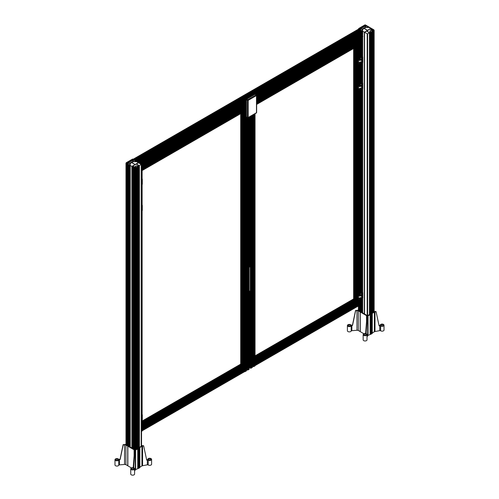 <?xml version="1.0" encoding="UTF-8"?>
<svg xmlns="http://www.w3.org/2000/svg" width="499" height="499" viewBox="0 0 499 499"><rect width="100%" height="100%" fill="white"/><g stroke="black" fill="none" stroke-linecap="round" stroke-linejoin="round"><path stroke-width="0.75" d="M246.381 116.392A0.561 0.324 0 0 0 246.381 116.847L246.381 116.909A0.561 0.324 120 0 0 246.5 117.171L247.516 117.758A0.561 0.324 -60 0 1 247.404 117.502L246.381 116.909A0.561 0.324 180 0 1 246.219 116.654M247.797 117.733A0.561 0.324 -60 0 1 247.516 117.758A0.561 0.561 0 0 0 248.078 117.758A0.561 0.324 60 0 1 247.797 117.733M255.451 94.523A0.561 0.324 120 0 0 255.338 94.267A0.561 0.561 0 0 0 254.777 94.267L246.5 99.045A0.561 0.561 0 0 0 246.219 99.532A0.561 0.324 0 0 1 246.381 99.307A0.561 0.324 60 0 1 246.78 99.076A0.561 0.324 120 0 0 246.381 99.763L247.404 100.349A0.561 0.324 0 0 0 248.196 100.349L248.196 117.502A0.561 0.324 60 0 1 248.078 117.758L256.355 112.98A0.561 0.324 -120 0 0 256.474 112.724L248.196 117.502A0.561 0.324 180 0 1 247.404 117.502L247.404 100.349A0.561 0.324 -60 0 1 247.797 99.663A0.561 0.324 60 0 1 248.196 100.349L256.474 95.571A0.561 0.324 -120 0 0 256.074 94.885A0.561 0.324 -60 0 1 256.474 95.116A0.561 0.324 0 0 1 256.636 95.346A0.561 0.561 0 0 0 256.355 94.86L255.338 94.267A0.561 0.324 120 0 0 255.058 94.299A0.561 0.324 -120 0 0 254.658 94.523M256.074 112.955A0.561 0.324 -120 0 0 256.355 112.98A0.561 0.561 0 0 0 256.636 112.493A0.561 0.324 180 0 1 256.474 112.724L256.474 95.571A0.561 0.324 0 0 0 256.636 95.346L256.636 112.493A0.561 0.324 180 0 0 256.474 112.263M246.219 116.616A0.561 0.324 0 0 0 246.381 116.847L246.381 99.825A0.561 0.324 180 0 1 246.219 99.563A0.561 0.324 180 0 0 246.219 99.6L246.219 99.532A0.561 0.324 0 0 0 246.381 99.763L246.381 99.825A0.561 0.324 180 0 1 246.219 99.6L246.219 116.685A0.561 0.561 0 0 0 246.5 117.171M249.138 97.517L362.704 31.948L361.931 31.368M246.924 98.802L249.144 97.523M362.349 82.666L362.417 82.709A1.285 0.742 180 0 1 362.792 83.233A1.285 0.742 180 0 1 362.717 83.476L362.417 88.859L358.85 91.024L362.492 88.922M361.931 83.321L361.931 83.321A0.561 0.324 0 0 1 361.906 83.339L361.906 88.242A0.561 0.324 180 0 1 361.962 88.273L361.931 88.822L362.417 88.859M362.417 88.541L361.962 88.273L361.931 88.822A0.561 0.324 180 0 1 361.906 88.834L358.188 90.718L358.85 91.024A0.318 0.318 0 0 1 358.531 91.024L358.251 90.868M358.463 90.88L358.918 90.88M362.205 88.984L362.717 88.71A1.285 0.742 0 0 0 362.792 88.466L362.792 83.233M358.556 90.762L358.556 85.26L361.513 83.558L361.513 89.053M359.642 89.546L360.11 89.814A0.655 0.38 -60 0 1 360.11 88.741L360.621 88.442A0.655 0.38 -60 0 1 360.621 89.521L360.11 89.221A0.655 0.38 120 0 0 360.571 88.473M359.642 86.402L360.11 86.67A0.655 0.38 -60 0 1 360.11 85.597L360.621 85.304A0.655 0.38 -60 0 1 360.621 86.377L360.11 86.084A0.655 0.38 120 0 0 360.571 85.329M362.417 82.709L362.417 87.949L361.906 87.649M360.945 85.273L360.44 84.973A0.655 0.38 120 0 0 360.11 85.011L359.598 85.304A0.655 0.38 120 0 0 359.268 86.408L359.779 86.701M359.648 86.346L360.11 86.084M360.945 88.41L360.44 88.117A0.655 0.38 120 0 0 360.11 88.148L359.598 88.442A0.655 0.38 120 0 0 359.268 89.552L359.779 89.845M359.648 89.489L360.11 89.221M362.074 76.815L362.517 77.226L362.424 82.516L362.074 82.316M362.424 77.014L362.517 82.572L362.074 82.765M357.577 306.423A0.561 0.324 0 0 0 358.176 306.342L359.455 305.525L358.943 305.288M360.927 37.681L361.906 38.23A0.561 0.324 180 0 1 361.906 38.697L361.906 62.057A0.561 0.324 180 0 1 361.962 62.088L361.931 62.637A0.561 0.324 180 0 1 361.906 62.656L361.513 62.874L361.513 57.373L358.556 59.082L358.556 64.577L358.188 64.539L358.85 64.845L362.492 62.743M361.906 89.265L361.906 297.703A0.561 0.324 180 0 1 361.962 297.741L361.931 298.29A0.561 0.324 180 0 1 361.906 298.302L361.513 298.521L361.513 293.019L358.556 294.728L358.556 300.23L358.188 300.186L358.85 300.492L362.492 298.39M359.386 39.926L359.155 58.732M358.775 39.889L359.155 39.795M358.076 39.327A0.961 0.555 0 0 0 358.014 39.521L358.014 39.683A0.961 0.555 0 0 0 358.294 40.07L358.968 40.088L358.943 58.857M358.943 305.55L358.376 305.619M358.014 39.683L358.014 40.706M359.455 304.103A0.961 0.555 180 0 1 359.611 304.097L359.885 304.097A0.961 0.555 180 0 1 360.041 304.103M360.091 39.128L360.091 58.196L360.041 39.196L360.758 38.972L360.646 57.878M360.646 304.309L360.041 304.696L360.652 304.889L361.906 304.19A0.561 0.324 0 0 0 362.074 303.96L362.074 298.633M358.588 39.034L358.588 40.182M358.644 39.003L358.644 40.188M360.041 303.816A0.961 0.555 180 0 1 359.885 303.822L359.611 303.822A0.961 0.555 180 0 1 359.455 303.816M359.816 38.323L359.885 38.323A0.961 0.555 0 0 0 360.565 38.161L360.69 37.818M353.354 299.088L353.354 299.593M360.758 304.141L361.756 303.879M357.739 306.292L358.357 305.843M356.66 40.145L357.253 40.076A0.961 0.555 0 0 0 357.534 39.683L357.534 40.706M357.384 306.336L357.371 306.342A0.561 0.324 -120 0 0 357.777 306.112L357.752 304.677L357.384 304.271L357.371 304.646A0.561 0.324 180 0 1 357.371 304.646L357.153 305.145M357.24 302.999L357.371 303.192A0.561 0.324 180 0 1 357.371 303.192L357.752 303.217L357.777 301.808A0.561 0.324 -120 0 0 357.384 301.115L356.847 301.203M357.371 302.319L357.509 302.868L255.051 362L357.527 302.837M357.384 46.076L357.371 46.083A0.561 0.324 -120 0 0 357.777 45.852L357.752 44.417L357.384 44.012L357.371 44.38A0.561 0.324 180 0 1 357.371 44.38L357.371 45.01A0.561 0.324 180 0 1 357.371 45.01L357.153 44.885M357.384 42.939L357.371 42.926A0.561 0.324 180 0 0 357.384 42.939L357.752 42.958L357.777 41.548A0.561 0.324 -120 0 0 357.384 40.856L356.847 40.943M357.24 42.084L357.471 42.608M353.386 299.069L353.386 299.575M353.616 48.453L353.616 299.444M358.357 64.633L358.419 40.425L357.633 40.762L357.19 40.344L357.19 40.75M361.756 62.737L361.819 38.46L361.033 38.797L360.59 38.379L360.59 39.153M357.571 41.872L256.636 100.143L357.527 41.966L357.384 40.856A0.561 0.324 -120 0 0 357.371 40.849L356.392 40.3M253.012 365.605A0.961 0.555 180 0 1 252.856 365.611L252.588 365.611A0.961 0.555 180 0 1 252.432 365.605M253.617 366.098L253.012 366.484L253.623 366.684L254.877 365.985A0.561 0.324 0 0 0 255.051 365.748L255.051 113.735M252.432 365.898A0.961 0.555 180 0 1 252.588 365.892L252.856 365.892A0.961 0.555 180 0 1 253.012 365.898M251.914 367.339L251.346 367.407M249.157 367.426L250.342 368.137A0.561 0.324 0 0 0 251.153 368.137L252.363 367.414L251.914 367.083M249.581 367.083L249.157 367.208M250.142 367.407L249.581 367.339M253.735 365.929L254.733 365.667M250.161 367.632L250.604 368.05L251.334 367.632M356.224 43.918A0.961 0.555 60 0 1 356.305 44.049L356.442 44.286A0.961 0.555 60 0 1 356.511 44.423M357.296 44.342L357.278 43.987L357.296 44.342L256.636 102.457M356.766 44.28A0.961 0.555 60 0 1 356.679 44.149L356.548 43.912A0.961 0.555 60 0 1 356.473 43.775M356.298 40.581L356.642 41.043M357.571 45.802L256.636 104.073L357.527 45.889L357.384 44.754M255.051 363.266L357.278 304.247L357.384 304.652L255.051 363.634M255.051 358.706L356.024 300.41L357.384 301.352A0.561 0.324 180 0 1 357.371 301.346M356.024 300.41L356.074 300.972M356.298 300.841L356.642 301.302M357.752 303.217L255.051 362.461M356.766 304.54A0.961 0.555 60 0 1 356.679 304.409L356.548 304.172A0.961 0.555 60 0 1 356.473 304.034M357.278 304.247L357.296 304.602M357.777 306.112L255.282 365.287A0.561 0.324 60 0 1 255.051 365.574M353.242 299.157L353.242 299.662M353.498 299.506L353.498 299.007L255.051 355.843M356.224 304.178A0.961 0.555 60 0 1 356.305 304.309L356.442 304.546A0.961 0.555 60 0 1 356.511 304.689M354.789 300.448L354.789 301.115A0.961 0.555 60 0 1 354.708 300.991L354.571 300.754A0.961 0.555 60 0 1 354.502 300.616M354.371 299.993L355.007 300.323L355.045 299.986L354.009 299.213L353.978 300.086M353.978 300.916L255.051 358.226M354.178 301.065L354.558 301.259M255.051 365.249L357.527 306.155L357.384 305.282M255.051 364.607L255.051 365.318L357.527 306.155M255.051 361.32L357.527 302.226L357.384 301.352M255.051 360.683L255.051 361.388L357.527 302.226M249.163 291.229L250.317 291.522L249.163 290.836M249.157 266.609L250.317 267.302L250.292 291.553M359.405 30.133L360.11 30.57L360.035 29.971L358.737 29.198A0.561 0.324 0 0 1 358.606 29.085A0.561 0.324 180 0 1 358.575 28.936M373.976 30.246A0.561 0.324 180 0 1 373.982 30.277L373.982 30.214A0.561 0.324 0 0 1 373.82 30.445A0.561 0.324 -120 0 0 373.42 29.759L365.542 25.206A0.561 0.324 120 0 0 365.424 24.95A0.561 0.561 0 0 0 364.863 24.95L358.856 28.418A0.561 0.324 60 0 0 358.737 28.674A0.561 0.324 0 0 0 358.737 29.135A0.561 0.324 120 0 1 359.137 28.449L365.143 24.975A0.561 0.324 -120 0 0 364.744 25.206L359.13 28.449A0.561 0.324 60 0 0 358.856 28.418A0.561 0.561 0 0 0 358.575 28.905L358.575 28.973M358.338 29.516L133.345 159.337L358.744 29.204A0.561 0.324 -120 0 0 358.737 29.198L362.474 31.356L361.164 30.533L362.355 30.645A4.011 2.314 0 0 0 362.511 30.002A4.011 2.314 0 0 0 362.505 29.859A0.642 0.368 0 0 0 362.318 29.622L361.75 29.291A0.642 0.368 0 0 0 361.338 29.185A4.011 2.314 0 0 0 359.972 29.273L359.841 29.584L360.565 29.772L359.174 29.404L362.137 27.626L361.775 27.351L358.744 29.036M365.424 24.95A0.561 0.324 120 0 0 365.143 24.975L373.42 29.759A0.561 0.324 -60 0 1 373.82 29.984A0.561 0.324 0 0 1 373.982 30.214A0.561 0.561 0 0 0 373.701 29.728L365.424 24.95M365.542 25.274L365.542 25.206A0.561 0.324 0 0 0 364.744 25.206L364.744 25.274A0.561 0.324 180 0 1 365.337 25.2L362.318 26.996L362.817 27.239L365.779 25.549L366.815 26.035L366.528 26.328L365.667 25.985A4.011 2.314 0 0 0 365.505 26.628A4.011 2.314 0 0 0 365.511 26.771A0.642 0.368 0 0 0 365.698 27.015L366.266 27.339A0.642 0.368 0 0 0 366.684 27.445A4.011 2.314 0 0 0 368.044 27.358L368.181 27.052L367.407 26.927L367.963 26.697L369.279 27.433L365.542 25.274A0.561 0.324 0 0 0 365.337 25.2M365.973 27.326L366.129 27.42A0.836 0.48 0 0 0 366.671 27.557A4.198 2.426 0 0 0 368.1 27.47L368.667 27.295L370.745 28.505L367.57 30.296L364.176 28.318L365.992 27.339M373.807 30.345L370.776 28.661L370.414 28.936L373.383 30.713L371.992 31.081L372.716 30.894L372.578 30.582A4.011 2.314 0 0 0 371.219 30.495A0.642 0.368 0 0 0 370.801 30.601L370.233 30.926A0.642 0.368 0 0 0 370.046 31.169A4.011 2.314 0 0 0 370.04 31.312A4.011 2.314 0 0 0 370.202 31.955L371.393 31.842L370.077 32.666L373.82 30.508A0.561 0.324 0 0 0 373.944 30.389A0.561 0.324 180 0 0 373.982 30.277M374.1 30.214L374.1 311.881L373.976 30.146M359.947 31.3A4.011 2.314 60 0 1 359.679 30.819M361.332 31.075L361.806 31.443M362.474 31.556L361.182 30.639L361.139 31.188M361.943 34.743A4.011 2.314 60 0 1 361.663 34.269M256.636 96.388L362.405 35.323M358.737 29.135L358.737 29.198A0.561 0.324 -120 0 0 358.488 29.16A0.561 0.324 60 0 0 358.457 29.173L133.177 159.237M359.261 30.102L358.513 29.528M358.656 31.793L359.71 31.125A4.21 2.433 60 0 1 359.579 30.876M361.844 34.799A4.21 2.433 60 0 1 361.563 34.325M136.857 161.826L133.121 159.462A0.561 0.324 0 0 0 132.915 159.387L132.871 159.418A0.561 0.324 -120 0 0 132.834 159.43L132.834 159.368M132.871 159.449L129.896 161.183L130.401 161.42L133.358 159.736L134.393 160.223L134.106 160.51L133.245 160.173A4.011 2.314 0 0 0 133.083 160.815A4.011 2.314 0 0 0 133.096 160.959A0.642 0.368 0 0 0 133.277 161.202L133.844 161.526A0.642 0.368 0 0 0 134.262 161.632A4.011 2.314 0 0 0 135.628 161.545L135.759 161.239L134.992 161.115L135.541 160.884L136.851 161.614A0.561 0.324 60 0 1 137.194 162.019M141.398 446.231L141.398 164.633A0.561 0.324 -120 0 0 140.999 163.94L133.121 159.393A0.561 0.324 0 0 0 132.329 159.393L126.715 162.637A0.561 0.324 120 0 0 126.316 163.323A0.561 0.324 0 0 1 126.316 162.861A0.561 0.324 60 0 1 126.715 162.637L132.722 159.162A0.561 0.324 -120 0 0 132.329 159.393L132.329 159.462A0.561 0.324 180 0 1 132.915 159.387M133.121 159.462L133.121 159.393A0.561 0.324 120 0 0 132.722 159.162L140.999 163.94A0.561 0.324 -60 0 1 141.398 164.171A0.561 0.324 0 0 1 141.56 164.402A0.561 0.561 0 0 0 141.279 163.915L133.002 159.137A0.561 0.561 0 0 0 132.441 159.137L126.434 162.605A0.561 0.561 0 0 0 126.153 163.092L126.153 163.161A0.561 0.324 180 0 1 126.153 163.123M141.398 164.633A0.561 0.324 0 0 0 141.56 164.402L141.56 446.137M128.786 164.789L126.316 163.385A0.561 0.324 0 0 1 126.185 163.273A0.561 0.324 180 0 1 126.153 163.161M135.185 168.238A0.561 0.324 0 0 0 135.385 168.163L139.127 166.005L137.811 166.741L137.256 166.51L138.023 166.385L137.892 166.08A4.011 2.314 0 0 0 136.526 165.992A0.642 0.368 0 0 0 136.115 166.098L135.547 166.423A0.642 0.368 0 0 0 135.36 166.666A4.011 2.314 0 0 0 135.354 166.809A4.011 2.314 0 0 0 135.51 167.452L136.377 167.109L136.657 167.402L135.628 167.889L132.665 166.204L132.166 166.441L135.185 168.238L135.135 449.842L135.135 168.175M134.256 449.505L134.256 167.67M128.786 164.658L129.933 164.832A4.011 2.314 0 0 0 130.096 164.19A4.011 2.314 0 0 0 130.083 164.046A0.642 0.368 0 0 0 129.896 163.809L129.335 163.479A0.642 0.368 0 0 0 128.917 163.373A4.011 2.314 0 0 0 127.551 163.46L127.42 163.772L128.143 163.959L126.752 163.591L129.721 161.813L129.353 161.539L126.328 163.223M126.035 163.092L126.035 444.759L126.16 163.023M361.07 31.032L137.624 160.304L137.649 159.699L136.657 160.266L136.913 160.715M137.649 159.699L359.124 31.83L137.63 159.705M137.225 160.198L135.809 160.759L136.926 160.123A0.948 0.549 180 0 0 136.021 160.254L136.021 160.254A0.948 0.549 180 0 0 135.747 160.634A0.948 0.549 180 0 0 135.759 160.728L136.726 160.179M359.848 31.412L361.182 30.639M135.728 159.73L136.477 159.044L136.72 159.487L135.728 160.06L135.753 159.462L134.649 160.085L135.759 159.443M357.97 31.163L358.937 30.863L357.97 31.749L357.97 31.163L136.452 159.044L357.945 31.437M136.72 159.487L357.945 31.761L136.464 159.63M360.141 30.495L358.681 31.337M362.48 36.402L362.474 35.535M362.592 32.516L362.704 31.948M256.636 97.698L362.873 36.358A0.561 0.324 60 0 1 362.761 36.627L256.636 97.891M362.636 35.192L362.474 34.811M362.548 33.177L362.474 32.597M362.742 33.589L256.205 94.773M362.661 312.998L362.661 298.271M362.661 292.37L362.661 88.803M362.661 82.903L362.661 62.625M362.661 56.718L362.661 36.683M362.661 35.635L362.661 33.695M362.661 33.545L362.661 32.529M362.661 31.761L362.199 30.938L362.542 30.676A4.198 2.426 0 0 0 362.704 30.002A4.198 2.426 0 0 0 362.698 29.853A0.836 0.48 0 0 0 362.455 29.541L364.064 28.424L367.457 30.402L364.395 32.192L362.661 31.256M369.859 31.163A4.198 2.426 0 0 0 369.846 31.312A4.198 2.426 0 0 0 370.015 31.986L370.358 32.248L369.578 32.684L366.753 30.988L370.096 29.054L372.397 30.439A4.198 2.426 0 0 0 371.206 30.383A0.836 0.48 0 0 0 370.663 30.52L370.102 30.851A0.836 0.48 0 0 0 369.859 31.163L369.859 31.462M369.896 314.308L369.896 32.566M367.626 33.876L364.507 32.304L366.615 31.131L369.466 32.791L367.626 33.876L367.626 315.618M365.287 26.048L365.418 26.091A4.198 2.426 0 0 0 365.312 26.628A4.198 2.426 0 0 0 365.324 26.784A0.836 0.48 0 0 0 365.561 27.089L361.887 29.216A0.836 0.48 0 0 0 361.351 29.073A4.198 2.426 0 0 0 360.159 29.129L362.424 27.701L361.968 27.177L362.941 27.401L365.287 26.048M141.947 205.095L142.315 205.382L141.716 204.958L141.947 210.067L142.315 210.36L141.997 210.622L141.56 210.547L141.56 205.045M142.221 210.229L141.997 210.622M141.947 210.067L141.716 210.459M141.947 414.557L142.315 414.85L141.716 414.426L141.947 419.534L142.315 419.827L141.997 420.089L141.56 420.008L141.56 414.513M142.221 419.696L141.997 420.083M141.947 419.534L141.716 419.927M131.861 166.379L129.821 165.194L130.12 164.863A4.198 2.426 0 0 0 130.283 164.19A4.198 2.426 0 0 0 130.276 164.04A0.836 0.48 0 0 0 130.033 163.728L131.649 162.612L135.036 164.589L131.861 166.379L131.861 448.121M130.239 447.185L130.239 165.443M136.676 161.726L138.323 162.693L135.148 164.483L131.761 162.506L133.713 161.607A0.836 0.48 0 0 0 134.25 161.745A4.198 2.426 0 0 0 135.678 161.651L136.676 161.726M137.949 165.967A4.198 2.426 0 0 0 136.514 165.88A0.836 0.48 0 0 0 135.977 166.017L135.41 166.348A0.836 0.48 0 0 0 135.167 166.654A4.198 2.426 0 0 0 135.16 166.809A4.198 2.426 0 0 0 135.266 167.346L132.846 166.048L136.215 164.09L139.152 165.718L137.949 166.086M138.947 165.899L138.947 447.647M141.217 164.339L139.29 165.637L136.439 163.978L138.547 162.805L141.217 164.339M127.738 163.316L130.002 161.888L129.547 161.364L130.526 161.589L132.996 160.279A4.198 2.426 0 0 0 132.89 160.815A4.198 2.426 0 0 0 132.902 160.965A0.836 0.48 0 0 0 133.146 161.277L129.466 163.398A0.836 0.48 0 0 0 128.929 163.26A4.198 2.426 0 0 0 127.738 163.316L127.738 163.429M132.665 448.589L132.665 166.753M132.778 448.651L132.778 166.853M132.89 448.72L132.89 166.884M133.008 448.782L133.008 166.984M133.121 448.851L133.121 167.015M133.233 448.913L133.233 167.115M133.345 448.981L133.345 167.146M133.458 449.044L133.458 167.246M133.576 449.112L133.576 167.277M133.688 449.175L133.688 167.377M133.801 449.243L133.801 167.408M133.913 449.306L133.913 167.508M134.025 449.374L134.025 167.539M134.137 449.437L134.137 167.639M134.368 449.568L134.368 167.77M134.481 449.636L134.481 167.801M134.593 449.699L134.593 167.901M137.013 160.104A0.848 0.493 0 0 0 136.09 160.21L136.09 160.21A0.848 0.493 0 0 0 135.865 160.672M136.19 160.485L136.589 160.254M357.964 32.341L357.964 32.447A0.948 0.549 180 0 1 357.964 32.341A0.948 0.549 180 0 1 358.238 31.955A0.948 0.549 180 0 1 359.143 31.811L359.436 31.905M359.23 31.811A0.848 0.493 0 0 0 358.307 31.917A0.848 0.493 0 0 0 358.082 32.379M358.382 32.204L358.806 31.961M141.56 431.398L141.953 431.18A0.561 0.324 0 0 0 142.128 430.949L142.128 420.121M141.947 178.91L142.315 179.203L141.716 178.779L141.947 183.888L141.56 184.362L141.56 178.86M141.56 164.994L141.953 165.45A0.561 0.324 180 0 1 141.972 165.462L141.972 165.225A0.561 0.324 180 0 1 141.953 165.68L141.953 165.45M141.81 178.748L141.56 165.674M141.56 431.173L141.81 430.862M244.36 111.227L244.448 111.277A0.561 0.324 -120 0 0 244.853 111.046L244.828 109.612L244.46 109.206L244.46 109.587A0.561 0.324 180 0 1 244.448 109.574L244.354 109.181L142.128 168.2M243.3 109.113A0.961 0.555 60 0 1 243.381 109.244L243.518 109.481A0.961 0.555 60 0 1 243.593 109.624M244.46 109.587L244.46 110.21A0.561 0.324 180 0 1 244.448 110.204L244.236 110.079M244.317 109.256L142.128 168.257L244.354 109.181M243.843 109.474A0.961 0.555 60 0 1 243.762 109.343L243.624 109.106A0.961 0.555 60 0 1 243.549 108.969M244.46 107.404L244.547 107.803M244.323 107.934L244.448 108.121A0.561 0.324 180 0 1 244.448 108.121L244.828 108.152L244.853 106.742A0.561 0.324 -120 0 0 244.448 106.044L244.448 106.281A0.561 0.324 180 0 1 244.448 106.281L243.924 106.137M244.828 108.152L142.128 167.396M240.431 364.282L240.431 364.788M241.129 267.851L240.693 268.1M245.664 104.229L245.664 105.376M245.72 104.197L245.72 105.383M247.117 369.011A0.961 0.555 180 0 1 246.961 369.017L246.687 369.017A0.961 0.555 180 0 1 246.531 369.011M247.722 369.503L247.117 369.89L247.729 370.09L248.982 369.385L248.982 117.24L248.895 368.873M248.982 369.385A0.561 0.324 0 0 0 249.157 369.154L249.157 117.14M246.531 369.304A0.961 0.555 180 0 1 246.687 369.291L246.961 369.291A0.961 0.555 180 0 1 247.117 369.304M245.396 105.283L245.396 104.385L245.371 105.27A0.961 0.555 0 0 1 245.09 104.877L245.09 105.9M245.371 105.738L245.371 105.27L246.044 105.283L246.019 370.813L245.452 370.813M245.851 105.083L246.219 104.983M244.653 371.618A0.561 0.324 0 0 0 245.252 371.543L246.462 370.819L246.019 370.483M240.462 364.264L240.462 364.769M240.693 113.647L240.693 364.638M243.737 105.339L244.329 105.27A0.961 0.555 0 0 0 244.61 104.877L244.61 105.9M244.36 371.487L244.448 371.543A0.561 0.324 -120 0 0 244.853 371.306L244.828 369.871L244.46 369.466L244.46 369.846A0.561 0.324 180 0 1 244.448 369.84L244.46 370.476A0.561 0.324 180 0 1 244.448 370.464L244.236 370.345M244.448 370.221L142.128 429.608M142.128 428.46L244.354 369.441L244.448 369.84L142.128 428.828M244.323 368.193L244.448 368.387A0.561 0.324 180 0 1 244.448 368.387L244.828 368.412L244.853 367.002A0.561 0.324 -120 0 0 244.46 366.31L244.448 366.54A0.561 0.324 180 0 1 244.448 366.54L243.924 366.397M244.46 367.663L244.585 368.069L142.128 427.194L244.604 368.031M244.448 109.955L244.604 111.084L142.128 170.184M244.448 109.2L244.448 109.574M247.841 369.335L248.839 369.073M244.816 371.487L245.433 371.038M245.452 105.314L244.99 105.956L244.248 105.314M142.128 166.254L244.604 107.16L244.46 106.05L243.468 105.495M243.375 105.776L243.718 106.237M142.128 165.618L142.128 166.323L244.604 107.16M142.128 169.541L142.128 170.253L244.604 111.084M142.128 423.901L243.1 365.605L244.504 366.572L142.128 425.678M243.1 365.605L243.15 366.166M243.375 366.035L243.718 366.497M244.828 368.412L142.128 427.655M243.843 369.734A0.961 0.555 60 0 1 243.762 369.603L243.624 369.366A0.961 0.555 60 0 1 243.549 369.229M244.354 369.441L244.379 369.796M244.853 371.306L142.358 430.481A0.561 0.324 60 0 1 142.128 430.768M240.318 364.351L240.318 364.856M240.574 364.707L240.574 364.201L142.128 421.037M243.3 369.372A0.961 0.555 60 0 1 243.381 369.51L243.518 369.74A0.961 0.555 60 0 1 243.593 369.884M241.872 366.316A0.961 0.555 60 0 1 241.784 366.185L241.647 365.948A0.961 0.555 60 0 1 241.578 365.811M241.447 365.187L242.084 365.518L242.121 365.181L241.086 364.407L241.054 365.28M241.054 366.11L142.128 423.42L241.291 366.191L241.635 366.453M142.128 430.444L244.604 371.35L244.504 370.501M142.128 429.801L142.128 430.512L244.604 371.35M142.128 426.52L244.604 367.42L244.504 366.572M142.128 425.878L142.128 426.583L244.604 367.42M244.435 368.374L142.128 427.443M240.693 292.32L241.129 292.071M241.129 291.085L240.693 291.341M240.693 268.718L241.129 268.462M240.693 269.398L241.129 269.142M241.129 268.343A0.879 0.511 -60 0 1 241.086 268.368A0.879 0.511 -60 0 1 240.693 268.431M240.693 268.343A0.805 0.462 120 0 0 241.123 268.281M240.693 274.974L241.129 274.724M241.129 272.442L240.693 272.697M240.693 274.126L241.129 273.87A0.879 0.511 -60 0 1 240.693 273.932M240.693 273.845A0.805 0.462 120 0 0 241.123 273.783M241.129 272.473A0.805 0.462 120 0 0 240.693 272.909M141.947 183.888L142.153 184.455L141.716 184.274M142.221 184.044L141.997 184.437M362.074 286.283L362.517 286.688L362.517 292.034L362.074 291.784M361.513 298.521L358.556 300.23M360.945 294.734L360.44 294.441A0.655 0.38 120 0 0 360.11 294.472L359.598 294.766A0.655 0.38 120 0 0 359.268 295.876L359.779 296.169A0.655 0.38 -60 0 1 360.11 295.065L360.621 294.766A0.655 0.38 -60 0 1 360.621 295.845L360.11 295.545A0.655 0.38 120 0 0 360.571 294.797M359.648 295.813L360.11 295.545M360.945 297.878L360.44 297.585A0.655 0.38 120 0 0 360.11 297.616L359.598 297.909A0.655 0.38 120 0 0 359.268 299.013L359.779 299.313A0.655 0.38 -60 0 1 360.11 298.202L360.621 297.909A0.655 0.38 -60 0 1 360.621 298.982L360.11 298.689A0.655 0.38 120 0 0 360.571 297.94M359.648 298.957L360.11 298.689M359.642 299.007L360.11 299.275A0.655 0.38 -60 0 1 359.779 299.313M359.642 295.87L360.11 296.138A0.655 0.38 -60 0 1 359.779 296.169M362.349 292.133L362.417 297.41L361.906 297.117M362.417 298.003L361.962 297.741L361.931 298.29L362.636 298.296L362.717 292.944A1.285 0.742 180 0 0 362.792 292.695A1.285 0.742 180 0 0 362.417 292.177M362.205 298.446L362.717 298.177A1.285 0.742 0 0 0 362.792 297.934L362.792 292.695M361.931 292.788L361.931 292.788A0.561 0.324 0 0 1 361.906 292.801L361.906 298.302M358.694 300.479L358.85 300.492A0.318 0.318 0 0 1 358.531 300.492L358.694 300.479M362.074 50.636L362.517 51.041L362.517 56.387L362.074 56.131M362.424 56.331L362.074 56.58M362.417 62.356L361.962 62.088L362.205 62.799L362.717 62.531A1.285 0.742 0 0 0 362.792 62.288L362.792 57.048A1.285 0.742 180 0 1 362.717 57.291L362.417 62.674L358.918 64.695M361.513 62.874L358.556 64.577M360.945 59.088L360.44 58.795A0.655 0.38 120 0 0 360.11 58.826L359.598 59.119A0.655 0.38 120 0 0 359.268 60.223L359.779 60.522A0.655 0.38 -60 0 1 360.11 59.412L360.621 59.119A0.655 0.38 -60 0 1 360.621 60.192L360.11 59.899A0.655 0.38 120 0 0 360.571 59.144M359.648 60.167L360.11 59.899M360.945 62.232L360.44 61.932A0.655 0.38 120 0 0 360.11 61.97L359.598 62.263A0.655 0.38 120 0 0 359.268 63.367L359.779 63.66A0.655 0.38 -60 0 1 360.11 62.556L360.621 62.263A0.655 0.38 -60 0 1 360.621 63.336L360.11 63.042A0.655 0.38 120 0 0 360.571 62.288M359.648 63.304L360.11 63.042M359.642 63.361L360.11 63.629A0.655 0.38 -60 0 1 359.779 63.66M359.642 60.217L360.11 60.485A0.655 0.38 -60 0 1 359.779 60.522M362.349 56.487L362.417 61.764L361.906 61.464M362.417 56.524A1.285 0.742 180 0 1 362.792 57.048M358.694 64.826L358.85 64.845A0.318 0.318 0 0 1 358.531 64.845L358.694 64.826M241.129 268.262L241.117 267.857M240.955 273.627L241.129 272.697M241.129 273.764L241.129 273.327M139.184 463.633L139.508 463.64L138.978 464.563L139.184 448.426L135.634 449.948A1.603 0.923 0 0 0 135.248 450.316L134.861 450.99L133.682 467.476A0.805 0.462 0 0 0 133.638 467.619A0.805 0.462 0 0 0 133.919 467.968A1.921 1.11 180 0 1 134.593 468.811A1.921 1.11 180 0 1 132.665 469.927A1.921 1.11 180 0 1 130.744 468.811A1.921 1.11 180 0 1 132.522 467.706A0.805 0.462 0 0 0 133.221 467.388L134.493 450.753A1.603 0.923 0 0 0 134.574 450.466A1.603 0.923 0 0 0 134.1 449.811L125.91 445.077A1.603 0.923 0 0 0 124.544 444.815L123.191 444.927L120.116 459.585L119.436 459.641A0.805 0.462 0 0 0 118.774 459.991A1.921 1.11 180 0 1 116.666 460.814A1.921 1.11 180 0 1 114.982 459.716A1.921 1.11 180 0 1 116.398 458.643A1.921 1.11 180 0 1 118.562 459.149A0.805 0.462 0 0 0 119.367 459.367L120.047 459.311L123.122 444.653L124.881 444.509A1.603 0.923 0 0 0 125.785 444.247L125.985 444.129M139.184 452.718L139.508 451.857L139.184 448.426M134.593 471.106L135.248 469.952A1.603 0.923 180 0 1 135.634 469.584L139.184 468.062L139.184 464.5M139.296 463.64L139.296 452.718M134.406 450.903L134.861 450.99M146.637 459.816L147.205 459.71A0.805 0.462 0 0 0 147.754 459.305A1.921 1.11 180 0 1 149.744 458.275A1.921 1.11 180 0 1 151.596 459.386A1.921 1.11 180 0 1 150.342 460.427A1.921 1.11 180 0 1 148.215 460.109A0.805 0.462 0 0 0 147.355 459.972L146.7 460.097L143.662 445.875L142.571 446.087A1.603 0.923 0 0 0 141.941 446.312L139.857 447.509L139.296 448.358M143.662 445.875L143.332 445.651A1.603 0.923 0 0 1 141.697 445.426L141.56 445.345M141.56 445.738L141.847 445.969L135.048 449.898L128.742 446.125M128.742 445.863L128.031 445.8L128.73 445.37L128.73 445.869M128.742 445.314L128.187 444.996M128.187 445.258L127.632 445.682L125.985 444.522M150.411 458.961A1.042 0.599 0 0 0 149.276 458.831A1.042 0.599 0 0 0 148.627 459.386A1.042 0.599 0 0 0 149.675 459.991A1.042 0.599 0 0 0 150.717 459.386A1.042 0.599 0 0 0 150.411 458.961M139.184 467.993L139.807 467.663L139.807 448.027L139.807 467.214L141.941 465.947A1.603 0.923 180 0 1 142.571 465.723L147.355 464.819A0.805 0.462 180 0 1 148.215 464.956A1.921 1.11 0 0 0 150.342 465.274A1.921 1.11 0 0 0 151.596 464.232L151.596 459.386M117.645 459.292A1.042 0.599 0 0 0 116.51 459.161A1.042 0.599 0 0 0 115.862 459.716A1.042 0.599 0 0 0 116.909 460.315A1.042 0.599 0 0 0 117.951 459.716A1.042 0.599 0 0 0 117.645 459.292M114.982 459.716L114.982 464.949A1.921 1.11 0 0 0 116.666 466.054A1.921 1.11 0 0 0 118.774 465.224A0.805 0.462 180 0 1 119.436 464.881L124.544 464.45A1.603 0.923 180 0 1 125.91 464.712L127.85 465.767M133.439 467.008L133.894 467.095M133.401 468.386A1.042 0.599 0 0 0 132.266 468.255A1.042 0.599 0 0 0 131.624 468.811A1.042 0.599 0 0 0 132.665 469.416A1.042 0.599 0 0 0 133.707 468.811A1.042 0.599 0 0 0 133.401 468.386M130.744 468.811L130.744 474.05A1.921 1.11 0 0 0 132.665 475.16A1.921 1.11 0 0 0 134.593 474.05L134.593 468.811M127.85 446.2L127.85 465.835L131.487 467.937M127.732 465.767L127.732 446.131M139.296 467.993L139.296 464.5M371.605 329.446L371.93 329.452L371.393 330.375L371.605 314.239L368.056 315.761A1.603 0.923 0 0 0 367.669 316.129L367.283 316.803L366.098 333.288A0.805 0.462 0 0 0 366.06 333.432A0.805 0.462 0 0 0 366.341 333.781A1.921 1.11 180 0 1 367.008 334.629A1.921 1.11 180 0 1 365.087 335.74A1.921 1.11 180 0 1 363.16 334.629A1.921 1.11 180 0 1 364.944 333.519A0.805 0.462 0 0 0 365.642 333.201L366.915 316.566A1.603 0.923 0 0 0 366.996 316.279A1.603 0.923 0 0 0 366.522 315.624L358.326 310.889A1.603 0.923 0 0 0 356.966 310.627L355.612 310.74L352.537 325.398L351.857 325.454A0.805 0.462 0 0 0 351.19 325.803A1.921 1.11 180 0 1 349.088 326.633A1.921 1.11 180 0 1 347.404 325.529A1.921 1.11 180 0 1 348.82 324.456A1.921 1.11 180 0 1 350.984 324.961A0.805 0.462 0 0 0 351.789 325.18L352.469 325.123L355.544 310.465L357.303 310.322A1.603 0.923 0 0 0 358.207 310.06L358.407 309.941M371.605 318.537L371.93 317.67L371.605 314.239M367.008 336.925L367.669 335.765A1.603 0.923 180 0 1 368.056 335.397L371.605 333.875L371.605 330.313M371.718 329.452L371.718 318.53M366.827 316.715L367.283 316.803M379.059 325.629L379.627 325.523A0.805 0.462 0 0 0 380.176 325.117A1.921 1.11 180 0 1 382.165 324.088A1.921 1.11 180 0 1 384.018 325.198A1.921 1.11 180 0 1 382.764 326.24A1.921 1.11 180 0 1 380.631 325.922A0.805 0.462 0 0 0 379.776 325.785L379.121 325.909L376.084 311.688L374.992 311.9A1.603 0.923 0 0 0 374.362 312.125L372.279 313.328L371.718 314.17M376.084 311.688L375.753 311.463A1.603 0.923 0 0 1 374.15 311.251M374.15 311.644L367.47 315.711L361.164 311.937M361.164 311.675L360.446 311.613L361.164 311.176L361.151 311.682M361.164 311.127L360.609 310.808M360.609 311.07L360.053 311.495L358.407 310.334M382.833 324.774A1.042 0.599 0 0 0 381.691 324.643A1.042 0.599 0 0 0 381.049 325.198A1.042 0.599 0 0 0 382.091 325.803A1.042 0.599 0 0 0 383.138 325.198A1.042 0.599 0 0 0 382.833 324.774M372.229 333.026L374.362 331.76A1.603 0.923 180 0 1 374.992 331.536L379.776 330.631A0.805 0.462 180 0 1 380.631 330.768A1.921 1.11 0 0 0 382.764 331.087A1.921 1.11 0 0 0 384.018 330.045L384.018 325.198M350.067 325.105A1.042 0.599 0 0 0 348.926 324.974A1.042 0.599 0 0 0 348.283 325.529A1.042 0.599 0 0 0 349.325 326.128A1.042 0.599 0 0 0 350.373 325.529A1.042 0.599 0 0 0 350.067 325.105M347.404 325.529L347.404 330.762A1.921 1.11 0 0 0 349.088 331.866A1.921 1.11 0 0 0 351.19 331.037A0.805 0.462 180 0 1 351.857 330.694L356.966 330.269A1.603 0.923 180 0 1 358.326 330.525L360.266 331.586M365.861 332.827L366.316 332.908M365.823 334.199A1.042 0.599 0 0 0 364.688 334.068A1.042 0.599 0 0 0 364.045 334.629A1.042 0.599 0 0 0 365.087 335.228A1.042 0.599 0 0 0 366.129 334.629A1.042 0.599 0 0 0 365.823 334.199M363.16 334.629L363.16 339.863A1.921 1.11 0 0 0 365.087 340.973A1.921 1.11 0 0 0 367.008 339.863L367.008 334.629M360.266 312.012L360.266 331.648L363.908 333.75M371.605 333.806L372.229 333.475L372.229 313.84M360.153 331.586L360.153 311.944M371.718 333.806L371.718 330.313M247.797 99.663L246.78 99.076L255.058 94.299L256.074 94.885L247.797 99.663M137.705 161.851L246.693 98.902M360.621 85.304L360.11 85.011M360.11 85.597L359.598 85.304M360.621 88.442L360.11 88.148M360.11 88.741L359.598 88.442M359.386 90.718L359.386 294.248L359.386 90.718M359.155 64.664L359.155 84.917M359.155 90.849L359.155 294.379M359.155 300.317L359.155 305.294M358.931 38.835L358.931 40.126M358.943 64.789L358.943 85.042M358.943 90.974L358.943 294.504M358.943 300.442L358.943 305.619M358.294 39.203L358.294 40.544M360.646 63.81L360.646 84.057M360.646 89.995L360.646 293.524M360.646 299.456L360.646 304.633M360.528 39.134L360.534 38.46M360.528 63.872L360.528 84.125L360.534 63.872M360.528 90.057L360.528 293.587L360.534 90.057M360.534 303.96L360.528 304.633M360.359 39.041L360.359 58.04M360.359 59.269L360.359 59.668M360.359 62.412L360.359 62.812M360.359 63.972L360.359 84.219M360.359 85.454L360.359 85.853M360.359 88.591L360.359 88.997M360.359 90.157L360.359 293.686M360.359 294.915L360.359 295.314M360.359 298.059L360.359 298.458M360.359 299.618L360.359 304.533M360.247 39.041L360.247 58.102M360.247 59.337L360.247 59.793M360.247 62.475L360.247 62.936M360.247 64.04L360.247 84.287M360.247 85.516L360.247 85.978M360.247 88.66L360.247 89.121M360.247 90.219L360.247 293.755M360.247 294.984L360.247 295.445M360.247 298.128L360.247 298.583M360.247 299.687L360.247 304.533M360.091 59.425L360.091 59.911L360.091 59.425M360.091 62.568L360.091 63.055L360.091 62.568M360.091 64.128L360.091 84.381L360.091 64.128M360.091 85.61L360.091 86.096L360.091 85.61M360.091 88.753L360.091 89.234L360.091 88.753M360.091 90.313L360.091 293.842L360.091 90.313M360.091 295.077L360.091 295.558L360.091 295.077M360.091 298.215L360.091 298.701L360.091 298.215M360.078 311.507L360.091 304.627M361.906 298.726L361.906 304.19M361.906 88.834L361.906 83.339M359.611 38.442L359.611 58.47M359.611 64.402L359.611 84.655M359.611 90.587L359.611 294.117M359.611 300.055L359.611 303.822M359.885 38.323L359.885 58.314M359.885 59.612L359.885 60.03M359.885 62.755L359.885 63.173M359.885 64.246L359.885 84.499M359.885 85.797L359.885 86.215M359.885 88.934L359.885 89.352M359.885 90.431L359.885 293.961M359.885 295.258L359.885 295.676M359.885 298.402L359.885 298.82M359.885 299.899L359.885 303.822M360.646 37.843L360.646 38.573M361.906 38.23L361.906 62.656M357.253 39.801L357.253 40.544M356.604 43.694L356.604 44.012M356.604 46.725L356.604 300.685M356.604 303.96L356.604 304.278M356.161 46.981L356.161 300.435L356.161 46.981M355.762 47.212L355.762 300.56M355.737 47.224L355.737 300.573M355.675 47.262L355.675 300.61M354.097 299.232L354.097 48.172L354.097 299.225L255.051 356.405L353.978 299.288M355.463 47.386L355.463 300.735L355.463 47.386M355.02 47.642L355.02 299.874M355.02 300.311L355.02 300.991M354.908 47.704L354.908 299.712M354.908 300.379L354.908 301.059M357.19 43.357L357.19 44.037M357.19 46.388L357.19 301.009M357.19 303.623L357.19 304.296M357.633 40.762L357.633 41.105M357.633 43.101L357.633 44.161M357.633 46.133L357.633 301.365M357.633 303.367L357.633 304.421M357.914 40.762L357.914 306.261M358.357 64.745L358.357 90.818M358.357 90.924L358.357 300.286M358.357 300.392L358.357 306.006M361.033 38.797L361.033 57.647M361.033 63.585L361.033 83.832M361.033 89.77L361.033 293.3M361.033 299.232L361.033 304.296M361.32 38.797L361.32 57.485M361.32 63.423L361.32 83.67M361.32 89.602L361.32 293.138M361.32 299.069L361.32 304.296M361.756 63.167L361.756 88.916M361.756 89.346L361.756 298.383M361.756 298.814L361.756 304.041M252.588 115.157L252.588 365.611M252.856 365.611L252.856 115.001M254.877 365.985L254.877 113.834M253.218 366.328L253.218 114.789M253.336 366.328L253.336 114.726M253.504 366.428L253.504 365.748M253.617 366.428L253.617 114.564M251.914 367.407L251.914 115.543M252.132 367.089L252.132 115.419M252.357 367.22L252.357 115.288L252.363 367.414M249.363 367.089L249.363 291.341M249.363 266.734L249.363 117.016M249.581 367.407L249.581 291.466M249.581 266.859L249.581 116.891M254.733 365.836L254.733 113.915M254.29 366.085L254.29 114.171M254.01 366.085L254.01 114.34M250.161 116.554L250.161 267.196M250.161 291.603L250.161 367.794M250.604 368.05L250.604 116.298M251.334 367.794L251.334 115.88M250.891 368.05L250.891 116.136M256.636 104.241L357.777 45.852M256.636 101.908L356.442 44.286M356.305 44.049L256.636 101.596M256.636 102.651L357.471 44.436M256.636 102.326L357.24 44.243M357.353 43.993L256.636 102.145L357.24 44.062M256.636 102.782L357.527 44.536M256.636 100.823L357.527 42.571M357.752 42.958L256.636 101.334L357.583 43.051M256.636 101.072L357.353 42.92M256.636 98.122L356.355 40.55M356.985 40.862L256.636 98.796M256.636 99.638L357.571 41.361M256.636 99.307L357.427 41.118M256.636 103.561L357.571 45.29M256.636 103.237L357.427 45.041M356.136 300.423L255.051 358.787L355.974 300.523M355.974 300.785L255.051 359.049M356.355 300.81L255.051 359.299M357.583 303.311L255.089 362.486M357.353 303.18L255.051 362.249M357.527 304.795L255.051 363.964M357.471 304.702L356.885 305.039M357.353 304.253L255.051 363.322L357.24 304.321M357.24 304.502L255.051 363.503M356.442 304.546L255.051 363.085M356.305 304.309L255.051 362.773M354.658 299.83L255.051 357.334M354.714 299.924L255.051 357.465M354.714 300.124L255.051 357.664M354.77 300.223L255.051 357.795M354.926 300.311L255.051 357.976L355.045 300.248M354.296 301.003L255.051 358.301L354.315 301.016M356.985 301.122L255.051 359.972M357.571 305.55L255.076 364.725M357.427 305.307L255.051 364.413M357.571 306.062L255.076 365.237M357.571 301.621L255.076 360.796M357.427 301.377L255.051 360.484M357.571 302.132L255.076 361.307M250.292 267.271L250.292 291.491M356.392 46.85L356.392 300.56M355.3 47.474L355.3 300.828M355.188 47.542L355.188 300.891M358.457 306.18L358.457 310.571L358.457 306.18M361.494 30.308L361.494 30.807M360.384 311.364L360.384 304.92M360.247 30.071L360.247 31.125M360.247 304.852L360.247 311.445M360.384 31.05L360.384 30.152M360.565 304.92L360.559 311.27M359.873 31.4L361.07 30.707M358.937 31.188L360.029 30.558M358.937 31.113L359.966 30.52M136.72 159.412L357.945 31.686M359.28 29.884L134.206 159.83M359.174 29.647L133.944 159.68M358.737 29.397L133.507 159.43M358.014 32.167L136.439 160.092M135.491 160.572L135.896 160.341M136.239 160.142L358.114 32.048M358.457 31.849L359.71 31.125M140.755 163.61L246.219 102.725M256.636 96.706L362.555 35.56M141.011 163.759L246.219 103.025M256.636 97.006L362.704 35.766M362.704 36.271L256.636 97.505M246.219 103.524L141.417 164.028M137.25 161.589L362.48 31.556M136.82 161.339L362.043 31.306M362.704 32.447L255.482 94.355M246.219 99.7L138.142 162.1M136.096 160.921L136.657 160.597M136.264 161.021L361.419 31.032M136.427 161.115L361.582 31.119M134.481 159.992L359.636 29.996M358.669 30.751L359.798 30.096M134.817 160.185L135.728 159.655L135.21 160.41M136.695 159.1L357.945 31.362M358.912 30.801L359.885 30.239M134.93 160.248L135.728 159.792M136.72 159.218L357.945 31.493M358.937 30.919L359.885 30.377M135.098 160.347L135.728 159.986M135.167 160.385L135.728 160.06L135.167 160.385M141.51 164.165L246.219 103.711M139.789 163.054L246.219 101.609L139.795 163.054M362.343 34.568L256.636 95.596L362.455 34.5M139.857 163.092L246.219 101.684M256.636 95.671L362.343 34.643M140.026 163.192L246.219 101.883M256.636 95.864L362.43 34.787M140.144 163.26L246.219 102.014M256.636 96.001L362.548 34.855M140.313 163.354L246.219 102.208L140.306 163.354M362.143 35.279L362.63 34.999M140.475 163.454L246.219 102.401M138.529 162.331L246.219 100.156M255.875 94.579L362.636 32.946M138.691 162.418L246.219 100.343M256.037 94.673L362.63 33.134M138.859 162.518L246.219 100.536M139.146 162.68L246.219 100.867L139.146 162.686M360.078 30.589L360.078 31.225M359.841 30.726L359.841 31.119M359.841 304.097L359.841 311.37M361.819 34.181L361.819 34.537M361.819 37.169L361.819 38.18M361.819 304.24L361.819 312.511M361.582 37.3L361.582 38.049M361.582 304.371L361.582 312.38M361.494 37.356L361.494 37.999M361.494 304.421L361.494 312.324M361.207 37.519L361.207 37.843L361.207 37.519M361.207 304.583L361.207 312.162L361.207 304.583M371.35 31.936L371.35 313.472L371.343 31.936M371.063 31.618L371.063 313.634M370.969 32.154L370.969 313.69M370.738 32.036L370.738 313.821M372.716 31.144L372.716 312.68M372.472 31.281L372.472 312.817M372.304 31.381L372.304 312.917M372.167 31.462L372.167 312.998M371.998 31.562L371.992 313.098M365.779 25.549L365.779 25.886M359.218 305.719L359.218 311.014L359.224 305.719M360.565 30.252L360.559 30.95M364.282 313.933L364.282 32.192M364.395 314.002L364.395 32.192M362.243 33.932L362.243 34.574M362.243 36.926L362.243 50.73M362.243 62.886L362.243 76.915M362.243 89.072L362.243 286.376M362.243 298.533L362.243 312.754M369.578 314.495L369.578 32.684M369.69 314.426L369.69 32.684M370.314 314.064L370.314 32.316M367.195 315.618L367.195 33.876M369.441 314.57L369.441 32.828M364.532 32.335L364.532 314.077M365.418 26.977L365.418 26.091M142.221 205.513L142.221 210.491L141.56 210.871M142.221 414.981L142.221 419.958L141.56 420.339M129.821 446.942L129.821 165.194M131.973 448.189L131.973 166.379M135.266 168.219L135.266 167.683M139.152 165.78L139.152 447.528M138.51 166.142L138.51 447.896M138.26 448.04L138.26 166.504M138.26 166.491L138.26 166.117M141.217 164.589L141.217 446.337M139.402 165.637L139.402 447.385M139.29 165.637L139.29 447.447M132.996 160.279L132.996 161.165M137.306 448.595L137.312 167.053M137.481 448.489L137.481 166.959M137.618 448.414L137.618 166.878M137.786 448.314L137.786 166.778M138.023 448.177L138.023 166.385M135.51 449.63L135.51 168.094M135.51 167.82L135.51 167.452M136.052 449.318L136.052 167.783M136.283 449.181L136.283 167.652M136.377 449.131L136.377 167.595M136.377 167.577L136.377 167.109M132.191 448.314L132.191 166.479M132.846 166.048L132.846 166.853M133.077 448.826L133.077 166.984M133.302 448.957L133.302 167.115M133.526 449.088L133.526 167.246M133.757 449.212L133.757 167.377M133.982 449.343L133.982 167.508M134.206 449.474L134.206 167.639M134.437 449.605L134.437 167.77M134.661 449.736L134.661 167.901M128.786 446.349L128.786 164.813L128.786 446.349M129.073 446.511L129.073 164.976M129.073 164.957L129.073 164.495M129.166 446.568L129.166 165.032M129.397 446.699L129.397 165.163M127.42 445.557L127.42 163.772M127.657 445.688L127.657 164.159M127.825 445.632L127.825 164.258M127.969 445.551L127.969 164.339M128.137 445.457L128.143 164.439M126.802 445.202L126.802 163.666L126.802 445.202M133.358 160.073L133.358 159.736M141.953 431.18L141.953 420.22M141.953 414.457L141.953 210.753M141.953 204.989L141.953 184.568M141.953 178.81L141.953 165.68M141.81 431.03L141.81 420.301M141.81 419.846L141.81 414.482M141.81 414.395L141.81 210.834M141.81 210.385L141.81 205.014M141.81 204.933L141.81 184.655M141.81 184.2L141.81 178.835M142.358 170.221L244.853 111.046M142.128 168.02L243.518 109.481M243.381 109.244L142.128 167.708M243.961 109.973L244.547 109.637M142.128 168.568L244.379 109.537M142.128 168.437L244.317 109.437M142.128 168.899L244.604 109.73M142.128 166.934L244.604 107.772M142.165 167.421L244.66 108.246M142.128 167.184L244.435 108.115M246.007 104.029L246.007 105.32M246.687 117.277L246.687 369.017M246.961 117.433L246.961 369.017M247.323 117.645L247.323 369.734M247.435 117.714L247.435 369.734M247.61 369.154L247.61 369.828M247.722 117.826L247.722 369.828M246.238 116.822L246.238 370.489M242.838 112.406L242.838 365.755L242.813 112.418M242.751 112.456L242.751 365.804L242.77 112.443M241.179 364.426L241.179 113.367L241.173 364.426L142.128 421.599L241.054 364.482M243.468 112.044L243.468 365.755M242.539 112.581L242.539 365.929L242.539 112.581M242.377 112.674L242.377 366.023M242.264 112.737L242.264 366.085M243.662 106.225L243.68 105.613M243.662 365.867L243.662 111.932L243.68 365.879M243.662 369.84L243.68 369.472M244.329 105.002L244.329 105.738M243.238 112.175L243.238 365.63L243.238 112.175M242.096 112.836L242.096 365.068M242.096 365.511L242.096 366.185M241.984 112.899L241.984 364.906M241.984 365.574L241.984 366.254M244.267 105.944L244.267 105.538M244.267 108.551L244.267 109.231M244.267 111.583L244.267 366.204M244.267 368.817L244.267 369.491M244.71 105.956L244.71 106.299M244.71 108.302L244.71 109.356M244.71 111.327L244.71 366.559M244.71 368.561L244.71 369.616M244.99 105.956L244.99 371.456M245.433 105.538L245.433 371.2M248.109 117.739L248.109 369.491M248.396 117.577L248.396 369.491M248.839 117.321L248.839 369.235M141.56 164.558L243.437 105.744M244.061 106.056L141.772 165.113M142.153 166.242L244.647 107.067M142.153 165.73L244.647 106.555M142.128 165.418L244.504 106.312M142.153 170.165L244.647 110.996M142.153 169.66L244.647 110.485M142.128 169.348L244.504 110.242M243.219 365.617L142.128 423.982L243.05 365.717M243.05 365.979L142.128 424.244M243.437 366.004L142.128 424.493M244.66 368.505L142.165 427.68M244.604 369.996L142.128 429.159M244.547 369.896L243.961 370.233M244.317 369.697L142.128 428.697M243.518 369.74L142.128 428.279M243.381 369.51L142.128 427.967M241.734 365.025L142.128 422.528M241.79 365.125L142.128 422.659M241.79 365.318L142.128 422.859M241.847 365.418L142.128 422.99M242.009 365.505L142.128 423.171L242.121 365.443M241.373 366.197L142.128 423.495M241.397 366.21L142.128 423.52M244.061 366.316L142.128 425.167M244.647 370.745L142.153 429.92M244.647 371.256L142.153 430.431M244.647 366.815L142.153 425.99M244.647 367.326L142.153 426.502M240.693 273.065A0.705 0.405 120 0 0 240.88 272.654M142.221 179.334L142.221 184.306L141.56 184.686M362.424 286.482L362.424 291.984L362.081 292.177M360.11 298.202L359.598 297.909M360.621 297.909L360.11 297.616M360.11 295.065L359.598 294.766M360.621 294.766L360.11 294.472M362.417 298.327L358.918 300.348M362.424 51.36L362.424 50.836M360.11 62.556L359.598 62.263M360.621 62.263L360.11 61.97M360.11 59.412L359.598 59.119M360.621 59.119L360.11 58.826M138.722 468.33L138.722 448.688M142.571 465.723L142.571 446.087M147.355 464.819L147.355 459.972M148.215 464.956L148.215 460.109M119.436 464.881L119.436 459.641M124.544 464.45L124.544 444.815M118.774 465.224L118.774 459.991M135.248 469.952L135.248 450.316M135.634 449.948L135.634 469.584M134.1 455.949L134.1 449.811M125.91 464.712L125.91 445.077M141.941 465.947L141.941 446.312M139.857 467.151L139.857 447.509M139.764 467.725L139.764 448.09M138.61 468.355L138.61 448.72M137.836 468.355L137.836 448.72M137.724 468.38L137.724 448.744M371.144 334.143L371.144 314.501M374.992 331.536L374.992 311.9M379.776 330.631L379.776 325.785M380.631 330.768L380.631 325.922M351.857 330.694L351.857 325.454M356.966 330.269L356.966 310.627M351.19 331.037L351.19 325.803M367.669 335.765L367.669 316.129M368.056 315.761L368.056 335.397M366.522 321.761L366.522 315.624M358.326 330.525L358.326 310.889M374.362 331.76L374.362 312.125M372.279 332.964L372.279 313.328M372.185 333.538L372.185 313.902M371.031 334.168L371.031 314.532M370.258 334.168L370.258 314.532M370.139 334.193L370.139 314.557M362.074 82.822L362.517 82.572L362.517 77.226M359.455 305.525L359.455 300.142M359.455 294.21L359.455 90.681M359.455 84.743L359.455 64.496M359.455 58.558L359.455 40.026M358.968 40.088L358.968 58.845M358.968 64.776L358.968 85.023M358.968 90.961L358.968 294.491M358.968 300.429L358.968 305.581M360.758 38.972L360.758 57.809M360.758 63.741L360.758 83.988M360.758 89.926L360.758 293.456M360.758 299.388L360.758 304.471M360.041 304.696L360.041 299.805M360.041 298.726L360.041 298.252M360.041 295.589L360.041 295.109M360.041 293.874L360.041 90.338M360.041 89.265L360.041 88.785M360.041 86.121L360.041 85.641M360.041 84.406L360.041 64.159M360.041 63.08L360.041 62.6M360.041 59.936L360.041 59.462M360.041 58.221L360.041 39.196M358.968 38.816L358.968 39.783M356.579 40.188L356.579 41.024M356.579 46.738L356.579 300.666M356.579 303.972L356.579 304.646M356.093 300.404L356.093 47.018M355.693 47.249L355.693 300.604M354.053 299.207L354.053 48.197M354.789 47.773L354.789 299.637M358.319 40.088L358.319 39.19M357.134 43.394L357.134 44.068M357.134 46.419L357.134 300.978M357.134 303.654L357.134 304.328M358.419 40.425L358.419 64.664M358.419 64.776L358.419 90.843M358.419 90.961L358.419 300.311M358.419 300.423L358.419 305.924M361.819 38.46L361.819 62.699M361.819 63.13L361.819 88.884M361.819 89.315L361.819 298.352M361.819 298.782L361.819 303.96M253.012 114.907L253.012 366.484M253.735 366.26L253.735 114.496M251.939 367.376L251.939 115.531M252.432 115.25L252.432 367.314M249.556 367.376L249.556 291.453M249.556 266.84L249.556 116.909M254.789 365.748L254.789 113.884M250.105 367.713L250.105 291.616M250.105 267.158L250.105 116.591M251.39 367.713L251.39 115.849M357.658 46.114L256.636 104.441M357.278 43.987L256.636 102.089M256.636 102.919L357.44 44.723M256.636 100.848L357.509 42.608M357.702 43.064L256.636 101.416M256.636 98.097L356.317 40.544M354.77 40.893L354.77 41.305M256.636 102.657L356.885 44.779M256.636 98.727L356.885 40.849M256.636 100.212L357.527 41.966M256.636 104.141L357.527 45.889M356.317 300.803L255.051 359.274M255.214 362.499L357.702 303.323M357.509 302.868L255.02 362.043M254.952 364.158L357.44 304.983M255.164 365.549L357.658 306.374M354.458 299.805L255.051 357.197M255.051 358.033L355.007 300.323M255.051 356.348L354.009 299.213M354.215 300.991L255.051 358.245M356.885 301.109L255.051 359.904M250.317 267.302L250.317 291.522M355.506 300.71L355.506 47.355M358.407 306.205L358.407 310.546M360.609 304.908L360.609 311.239M358.943 31.88L137.649 159.643L137.655 160.11M361.108 30.632L359.866 31.343L359.873 31.811M357.945 31.35L357.945 31.811L136.657 159.58M358.875 31.281L360.11 30.57M359.205 31.125L135.241 160.429M358.575 29.379L132.959 159.643M359.71 31.212L135.572 160.622M362.642 36.415L256.636 97.617M246.219 103.63L141.379 164.159M361.968 31.3L136.346 161.557M362.673 32.522L255.532 94.38M246.219 99.756L138.186 162.131M361.357 31.025L135.74 161.283M359.473 29.977L133.851 160.241M359.854 34.774L358.924 35.31M361.744 35.816L362.567 35.342M246.219 102.513L140.575 163.51L246.219 102.513M141.554 164.333L246.219 103.911M139.745 163.03L246.219 101.559M256.636 95.54L362.374 34.493M362.605 33.184L256.068 94.691M246.219 100.38L138.728 162.443M139.19 162.711L246.219 100.917M256.505 94.978L362.823 33.601M359.742 311.314L359.742 304.097M359.742 29.759L359.742 29.447M362.511 31.169L362.511 30.002M361.55 312.362L361.55 304.39M361.55 38.03L361.55 37.319M361.164 304.608L361.164 312.137M371.393 31.911L371.393 313.441M371.006 313.665L371.006 31.849M370.04 32.479L370.04 31.312M372.815 312.623L372.815 31.088M372.815 31.069L372.815 30.757M371.948 31.587L371.948 313.123M373.383 30.763L373.383 312.293M374.15 30.277L374.15 311.85M365.505 27.052L365.505 26.628M359.174 305.75L359.174 310.989M360.609 30.283L360.609 30.919M362.199 312.73L362.199 298.564M362.199 286.351L362.199 89.096M362.199 76.883L362.199 62.911M362.199 50.705L362.199 36.951M362.199 34.599L362.199 33.957M362.199 31.393L362.199 30.938M370.358 314.039L370.358 32.248M369.466 314.557L369.466 32.791M364.507 314.064L364.507 32.304M365.418 27.42L365.418 26.079M141.56 210.977L142.153 210.634A0.318 0.318 0 0 0 142.315 210.36L142.315 205.382A0.318 0.318 0 0 0 142.153 205.108L141.866 184.618M141.56 420.445L142.153 420.102A0.318 0.318 0 0 0 142.315 419.827L142.315 414.85A0.318 0.318 0 0 0 142.153 414.569L141.866 210.803M129.777 165.125L129.777 446.917M139.177 165.749L139.177 447.516M141.304 164.464L141.304 446.281M133.002 160.266L133.002 161.607M133.083 160.815L133.083 161.239M137.256 448.62L137.256 167.084M138.123 166.254L138.123 448.121M135.354 166.809L135.354 449.718M136.314 167.627L136.314 449.162M136.701 448.938L136.701 167.402M132.166 166.441L132.166 448.295M135.185 449.817L135.185 168.244M128.742 446.318L128.742 164.789M129.129 165.013L129.129 446.543M130.096 164.19L130.096 165.356M127.32 163.635L127.32 445.501M128.187 445.426L128.187 164.464M126.752 445.17L126.752 163.641M125.985 444.728L125.985 163.161M141.866 430.949L141.866 420.27M141.866 419.771L141.866 414.513M141.866 210.304L141.866 205.052M141.866 184.125L141.866 178.867M141.56 184.798L142.153 184.455A0.318 0.318 0 0 0 142.315 184.175L142.315 179.203A0.318 0.318 0 0 0 142.153 178.923L141.866 165.45M142.128 165.45L142.128 178.904M142.128 184.468L142.128 205.089M142.128 210.653L142.128 414.557M244.735 111.308L142.246 170.483M142.028 169.086L244.522 109.917M142.096 166.978L244.585 107.803M244.778 108.258L142.29 167.433M246.044 104.01L246.044 104.977M247.117 369.89L247.117 117.527M247.841 117.833L247.841 369.665M246.044 105.283L246.044 370.776M246.531 370.72L246.531 117.19M241.129 364.401L241.129 113.392M242.583 365.904L242.583 112.556M243.169 365.599L243.169 112.213M241.865 112.967L241.865 364.838M241.865 365.642L241.865 366.31M244.211 108.589L244.211 109.262M244.211 111.614L244.211 366.172M244.211 368.848L244.211 369.528M245.496 105.62L245.496 371.119M248.895 117.29L248.895 369.154M140.905 164.913L243.393 105.738M142.758 163.298L142.758 163.709M241.847 106.087L241.847 106.499M141.473 165.219L243.961 106.044M243.393 366.004L142.128 424.468M142.29 427.693L244.778 368.518M244.585 368.069L142.096 427.238M142.028 429.352L244.522 370.177M142.246 430.743L244.735 371.574M241.535 365.006L142.128 422.397M142.128 423.227L242.084 365.518M142.128 421.543L241.086 364.407M243.961 366.31L142.128 425.104M249.163 292.108L249.163 267.894M362.074 292.289L362.517 292.034L362.517 286.688M362.074 56.643L362.517 56.387L362.517 51.041M362.074 292.688L362.074 89.165M362.074 83.227L362.074 62.98M362.074 57.042L362.074 38.46M241.185 268.319L240.824 268.106M241.185 273.814L240.824 273.608"/></g></svg>
